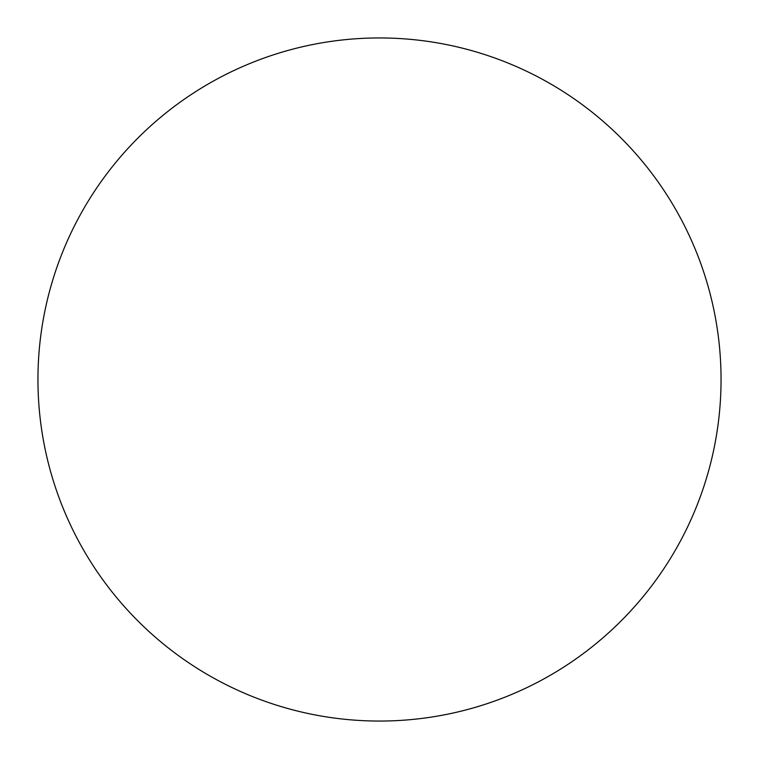 <?xml version="1.0" encoding="UTF-8"?>
<svg xmlns="http://www.w3.org/2000/svg" width="759" height="759" viewBox="0 0 759 759"><rect width="100%" height="100%" fill="white"/><g stroke="black" fill="none" stroke-linecap="round" stroke-linejoin="round"><path stroke-width="1.14" d="M721.05 379.5A341.55 341.55 0 0 1 208.725 675.292A341.55 341.55 0 0 1 208.725 83.708A341.55 341.55 0 0 1 721.05 379.5"/></g></svg>
